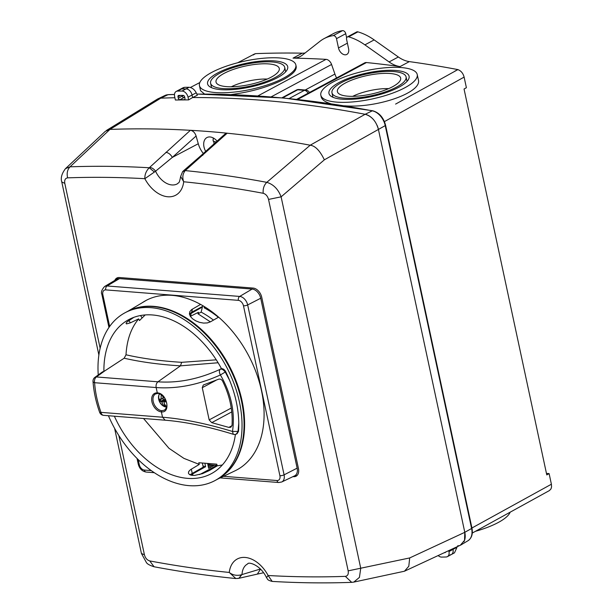 <?xml version="1.0" encoding="UTF-8"?>
<svg xmlns="http://www.w3.org/2000/svg" width="613" height="613" viewBox="0 0 613 613"><rect width="100%" height="100%" fill="white"/><g stroke="black" fill="none" stroke-linecap="round" stroke-linejoin="round"><path stroke-width="0.92" d="M213.814 143.833L214.343 143.611M216.159 141.986A24.597 7.218 167.9 0 1 213.171 141.051L213.171 141.051A10.145 6.797 61.8 0 1 213.324 137.986A10.321 6.919 -118.2 0 0 213.286 138.178M214.198 143.603A10.375 6.958 61.8 0 1 213.646 141.266M109.949 129.412L105.359 131.289L65.491 168.636L70.02 166.828L109.949 129.412L160.782 98.164L157.089 99.314M460.309 545.256L464.554 540.306L464.792 532.322L409.699 557.937L408.802 566.251L404.45 571.224L353.785 582.097L359.433 577.385L360.735 568.259L281.114 196.834L324.354 159.832C319.971 150.706 315.251 145.833 310.193 145.212L266.785 182.345A1523.098 1021.128 -118.2 0 0 185.226 170.598L227.193 133.19A1537.58 1030.836 -118.2 0 0 190.628 130.308L190.367 130.316A1537.573 1030.828 -118.2 0 0 109.995 129.412M196.819 94.096A1540.048 1032.491 61.8 0 1 372.267 110.838A15.026 10.076 61.8 0 1 385.232 125.611L471.604 528.49L464.792 532.314L378.42 129.427C376.152 121.259 371.723 116.209 365.141 114.286L310.193 145.212M205.669 151.396A11.402 7.64 61.8 0 1 206.926 137.565A11.402 7.64 61.8 0 1 217.102 141.136M260.54 568.987L240.725 574.948C236.35 575.868 232.526 575.032 229.262 572.442L235.836 578.542C208.788 575.86 181.54 571.929 154.078 566.764C149.94 565.439 147.411 564.083 146.484 562.68L141.427 553.462L114.6 428.349M260.54 569.094L257.337 574.113L238.855 578.304L242.02 574.481A19.647 13.172 61.8 0 1 247.767 563.853C248.004 561.684 260.249 564.358 266.517 577.638C267.751 578.917 266.601 580.036 272.18 581.408L268.111 575.507L266.517 577.63M190.367 130.316L149.258 167.763C146.147 170.95 144.676 174.598 144.852 178.697L155.572 171.219L172.307 157.418L196.099 136.009L198.275 143.741A18.482 12.39 -118.2 0 0 203.347 153.48M114.792 280.409A9.241 6.199 -118.2 0 1 116.876 278.011A9.241 6.199 -118.2 0 1 119.389 277.52L253.131 288.072A9.241 6.199 -118.2 0 1 261.728 297.244L298.462 468.585A9.241 6.199 -118.2 0 1 296.087 476.201A9.241 6.199 -118.2 0 1 293.573 476.692L292.922 476.638M268.54 199.432L281.114 196.834C278.187 189.149 273.413 184.321 266.785 182.345C263.973 185.149 262.785 188.796 263.215 193.287C265.858 194.083 267.636 196.129 268.54 199.432L348.169 570.856C348.674 574.128 347.732 575.959 345.341 576.358A1514.056 1015.067 61.8 0 1 268.111 575.507A28.888 19.363 -118.2 0 0 245.146 557.447A28.888 19.363 -118.2 0 0 229.262 572.442A1514.056 1015.067 61.8 0 1 149.748 560.926C147.097 560.129 145.319 558.083 144.423 554.78L141.434 553.478M310.147 145.204A1537.573 1030.828 -118.2 0 0 227.392 133.236M165.893 152.346C168.56 152.76 170.698 154.453 172.307 157.418L198.275 143.741M100.141 348.222L64.794 183.356C64.288 180.084 65.231 178.253 67.622 177.854A1514.056 1015.067 61.8 0 1 144.852 178.697A28.888 19.363 -118.2 0 0 167.816 196.765A28.888 19.363 -118.2 0 0 183.701 181.762L180.651 176.475C179.073 184.705 178.728 182.03 177.433 183.793A19.647 13.172 61.8 0 1 155.572 171.219C153.871 168.889 151.894 167.633 149.641 167.441M64.794 183.356L61.79 181.984M263.215 193.287A1514.056 1015.067 61.8 0 0 183.701 181.762C182.168 177.548 182.674 173.831 185.226 170.598L182.59 171.694L183.578 170.736L185.563 170.276M409.699 557.937L348.169 570.856M238.84 578.304L235.836 578.542M237.308 578.473C239.047 578.595 240.189 577.415 240.725 574.948M154.33 171.954L149.258 167.763A1523.098 1021.128 -118.2 0 0 70.02 166.828C67.384 169.64 66.587 173.318 67.622 177.854M178.881 95.421L179.05 96.21L178.881 95.421M175.379 100.011L174.628 96.509A6.161 4.13 61.8 0 1 176.207 91.437A6.161 4.13 61.8 0 1 177.578 91.092A1549.672 1038.943 61.8 0 1 182.007 91.053A6.161 4.13 61.8 0 1 188.03 97.183L188.612 99.896A1540.216 1032.598 -118.2 0 0 175.379 100.011M450.095 554.826A6.161 4.13 61.8 0 0 451.406 554.489L454.486 552.834L457.007 547.256L452.992 549.409L452.846 548.727L452.992 549.409A6.161 4.13 61.8 0 1 451.406 554.489A6.161 4.13 -118.2 0 0 452.992 549.409L448.961 551.57A6.161 4.13 61.8 0 1 447.375 556.65A6.161 4.13 61.8 0 1 446.065 556.987A1549.672 1038.943 61.8 0 1 441.651 557.094A6.161 4.13 61.8 0 1 438.165 555.547M448.754 550.627L448.961 551.57M180.559 95.406L178 96.777A1.54 1.034 61.8 0 1 178.735 95.421A1545.051 1035.84 61.8 0 1 183.149 95.383A1.54 1.034 -118.2 0 1 184.659 96.915L184.965 98.356A1.54 1.034 -118.2 0 1 184.567 99.628A1.54 1.034 -118.2 0 1 184.222 99.712A1540.431 1032.744 -118.2 0 0 179.816 99.75L183.846 97.59A1.54 1.034 61.8 0 1 182.337 96.057L182.191 95.39L182.337 96.057A1.54 1.034 -118.2 0 0 183.846 97.59L184.705 97.13M184.797 97.582A1540.431 1032.744 -118.2 0 0 183.846 97.59A1540.431 1032.744 -118.2 0 1 184.797 97.582M183.479 95.444L178.306 98.218L178 96.777M178.306 98.218A1.54 1.034 -118.2 0 0 179.816 99.75M445.567 552.106A1.54 1.034 61.8 0 1 444.862 552.658A1545.051 1035.84 61.8 0 1 444.348 552.673M365.141 114.286A1540.431 1032.744 -118.2 0 0 192.597 97.536L188.612 99.896M196.229 92.785C194.49 89.498 192.099 87.659 189.057 87.276L186.03 88.893A6.161 4.13 61.8 0 1 192.061 95.023L196.229 92.785L197.332 95.26L192.597 97.536L192.061 95.023A6.161 4.13 -118.2 0 0 186.03 88.893A1549.672 1038.943 -118.2 0 0 181.601 88.931A6.161 4.13 -118.2 0 0 180.237 89.276A6.161 4.13 61.8 0 1 181.601 88.931L184.628 87.314L183.318 87.621L176.207 91.437M117.957 277.612A9.241 6.199 -118.2 0 0 116.884 279.16M295.075 475.573L293.573 476.692M295.581 475.611A9.241 6.199 -118.2 0 0 297.021 475.519M183.578 170.736L200.704 155.855L202.849 155.258M196.099 136.009C195.018 132.806 193.195 130.898 190.628 130.308M200.704 155.855L225.155 133.91L227.193 133.19M157.135 99.283A15.402 10.329 61.8 0 1 157.893 98.862A15.402 10.329 61.8 0 1 160.79 98.164A1540.431 1032.744 -118.2 0 1 174.889 97.735A1540.431 1032.744 -118.2 0 0 160.782 98.164L167.977 94.724A1540.048 1032.491 61.8 0 1 174.483 94.494M208.274 466.516L211.577 466.777M208.006 465.275L213.562 465.711M216.473 465.941L217.017 465.98M229.584 380.305L225.247 372.053L220.396 374.949C231.201 393.492 235.239 412.334 232.511 431.468C206.865 423.683 183.54 418.932 162.522 417.215L165.173 420.204C185.486 421.859 208.144 426.541 233.162 434.249A4.62 4.62 0 0 0 236.266 434.119L238.013 431.598L238.771 423.146A90.885 60.932 -118.2 0 1 238.495 431.406L232.511 431.468L233.269 434.28M221.37 368.436L220.151 369.325C221.515 368.628 223.209 369.539 225.247 372.053L225.699 371.708A90.885 60.932 -118.2 0 1 229.591 380.305C235.492 394.803 238.549 409.086 238.771 423.139M237.001 433.812L238.495 431.406M95.015 377.271A4.62 4.62 0 0 0 93.015 381.393A4.62 1.916 -3.9 0 0 94.601 382.704A85.851 57.561 61.8 0 0 100.961 412.357L162.522 417.215L161.38 411.89C171.203 413.131 166.92 393.017 157.303 392.887L156.162 387.554C177.134 389.04 198.551 384.841 220.396 374.949C219.132 372.604 219.056 370.735 220.151 369.325C198.972 379.079 178.237 383.24 157.947 381.807L180.452 365.846L218.098 362.758M231.99 425.713L228.841 427.399L211.738 422.648L231.745 411.913M231.239 408.051L209.171 419.89L211.738 422.648M209.171 419.89L202.267 387.692L216.037 380.305M202.267 387.692L203.301 385.018M203.639 384.88L218.519 379.248C220.136 378.742 221.485 379.34 222.55 381.018C229.745 395.607 232.909 410.373 232.043 425.322L230.84 427.253L228.841 427.399M164.322 410.181L161.801 410.702A9.241 6.199 61.8 0 1 153.717 403.285A9.241 6.199 61.8 0 1 155.579 393.914A9.241 6.199 61.8 0 1 157.648 393.408M143.534 418.495L168.958 448.287L183.908 458.371L199.286 464.416L198.788 462.738L216.764 464.156L217.27 465.834L222.35 464.96M216.259 359.831L181.693 362.321C160.882 361.034 142.316 358.521 126.01 354.789L124.163 358.214L103.903 371.47A87.391 58.587 61.8 0 1 130.362 318.806A87.391 58.587 61.8 0 1 221.477 368.643C223.155 368.628 224.565 369.647 225.699 371.708M210.389 321.871L197.984 313.818L198.482 312.285L190.329 316.354M145.181 314.944L139.503 320.545L138.653 318.89C131.075 327.986 126.86 339.954 126.01 354.789M189.471 314.339L202.39 307.021A90.885 60.932 -118.2 0 0 201.899 306.761M213.47 320.109A84.418 56.595 -118.2 0 0 201.141 312.124L197.984 313.818M201.141 312.124L202.39 307.021M138.653 318.89L130.362 322.844L126.447 323.909L126.071 323.266L126.937 321.994L133.833 317.35M217.27 465.834L209.301 470.562L202.451 473.665L194.673 475.397L191.54 475.274L189.379 474.477L188.406 473.129L188.766 471.451L190.467 469.696L199.286 464.416M202.474 463.558L203.248 467.152L189.907 474.776M142.017 317.795L140.561 315.534M125.021 312.768L127.037 311.688A95.199 63.821 61.8 0 1 241.491 401.063A95.199 63.821 61.8 0 1 217.025 479.473L215.01 480.554A95.199 63.821 -118.2 0 0 239.476 402.143A95.199 63.821 -118.2 0 0 125.021 312.768A95.199 63.821 -118.2 0 0 98.241 374.934M108.424 415.721A95.199 63.821 -118.2 0 0 215.01 480.554M94.954 377.317L96.387 376.957L104.685 370.957M235.407 434.372A87.391 58.587 61.8 0 1 212.933 472.769A87.391 58.587 61.8 0 1 114.37 416.196M103.903 371.47L102.478 371.876M164.184 403.124L164.974 406.81A7.831 5.249 -118.2 0 0 166.583 407.001M165.931 400.68L163.977 402.166A11.846 0.797 -33.5 0 0 164.368 401.936A11.862 4.023 -16.7 0 0 166.307 401.776M163.288 401.055L161.755 401.99A11.846 9.632 60.6 0 0 161.978 402.343L163.679 400.772L164.169 402.021M163.679 400.772L163.977 402.166A11.846 5.019 -64.5 0 0 163.947 402.496A11.793 7.969 -85.8 0 0 166.636 406.771M161.978 402.343A11.793 8.107 94.8 0 0 164.751 406.664L164.974 406.81M162.629 395.868L163.135 398.228M160.192 399.017L160.652 401.163L160.001 401.216L159.533 399.048A11.862 2.628 170.9 0 0 160.828 399.339L163.15 398.504M164.905 399.523L165.648 400.488A1.954 1.31 -118.2 0 0 165.901 400.611M163.15 398.435L161.15 399.147A11.846 1.011 156.2 0 0 160.828 399.339M162.759 398.573L161.219 398.795A11.846 6.827 125.1 0 0 161.15 399.147M165.426 399.584A11.862 2.904 172.3 0 1 163.863 399.576A11.846 5.509 -167.8 0 1 163.364 399.324A11.846 7.823 -119.1 0 1 163.188 398.956A11.793 7.969 -85.8 0 1 163.142 396.366M164.751 406.664A7.571 5.08 61.8 0 1 158.698 399.331A7.571 5.08 61.8 0 1 159.633 393.914M165.495 399.714L163.717 400.795M165.663 400.335L164.016 401.339M164.79 399.592L161.334 401.699A11.846 7.318 2.8 0 0 161.755 401.99M165.648 400.488L164.92 401.446M165.947 400.733L164.368 401.936M160.001 401.216A11.862 4.306 -15.2 0 0 161.334 401.699M164.636 399.592L160.652 401.163M161.319 394.818A11.793 8.107 94.8 0 0 161.219 398.795M344.245 98.134A37.891 11.118 -12.1 0 0 385.225 91.904A37.891 11.118 -12.1 0 0 406.082 76.901A37.891 11.118 -12.1 0 0 366.697 73.974A37.891 11.118 -12.1 0 0 331.978 92.793A37.891 11.118 -12.1 0 0 344.245 98.134M347.877 96.187A32.351 9.494 167.9 0 1 337.395 91.628A32.351 9.494 167.9 0 1 367.034 75.56A32.351 9.494 167.9 0 1 400.657 78.066A32.351 9.494 167.9 0 1 382.857 90.87A32.351 9.494 167.9 0 1 347.877 96.187M400.059 66.579L409.331 61.614A30.811 20.658 61.8 0 1 398.343 56.986L374.16 39.899A61.614 41.309 -118.2 0 0 357.9 31.861A3.08 2.069 -118.2 0 0 356.666 31.953L347.402 36.926A3.08 2.069 61.8 0 1 348.636 36.834A61.614 41.309 61.8 0 1 364.896 44.864L389.079 61.951A30.811 20.658 -118.2 0 0 400.059 66.579A1534.883 1029.028 -118.2 0 0 366.444 62.549A6.161 4.13 -118.2 0 0 364.689 62.871L296.707 99.329M546.451 473.389L549.118 473.604L546.773 474.906L464.049 89.015L466.393 87.713L464.118 77.092C463.076 73.238 460.991 70.748 457.873 69.614L395.592 104.095M345.763 33.692A3.08 2.069 -118.2 0 0 342.521 30.65A61.614 41.309 -118.2 0 0 333.25 33.7L323.986 38.673A61.614 41.309 61.8 0 1 333.257 35.623A3.08 2.069 61.8 0 1 336.491 38.665L345.763 33.692L346.651 37.86M336.583 77.943A20.022 13.425 61.8 0 1 334.913 74.066L331.572 64.472A6.161 4.13 -118.2 0 0 326.039 59.361A1534.883 1029.028 -118.2 0 0 293.029 58.135A30.811 20.658 -118.2 0 0 300.347 56.434A30.811 20.658 -118.2 0 0 302.378 55.116L319.94 41.324A61.614 41.309 61.8 0 1 323.986 38.673M549.118 473.604L551.394 484.224L471.543 528.214M336.491 38.665L338.483 47.937A6.935 4.651 61.8 0 0 346.812 54.442A6.935 4.651 61.8 0 0 348.598 48.733L346.606 39.462A3.08 2.069 61.8 0 1 347.402 36.926M305.098 52.979A30.811 20.658 61.8 0 1 302.301 53.17A1534.883 1029.028 -118.2 0 0 255.567 53.637L253.154 54.932A1534.883 1029.028 61.8 0 1 253.468 54.917L253.184 54.932M455.114 70.824A1534.883 1029.028 61.8 0 1 455.451 70.893L457.873 69.614M409.331 61.614A1534.883 1029.028 61.8 0 1 457.865 69.591M295.849 64.94A49.293 14.467 -12.1 0 0 244.618 61.124A49.293 14.467 -12.1 0 0 199.447 85.605A49.293 14.467 -12.1 0 0 231.821 92.31A49.293 14.467 -12.1 0 0 283.612 78.112A49.293 14.467 -12.1 0 0 295.849 64.94L296.186 66.518C296.753 70.211 292.646 74.48 283.873 79.322C268.846 86.854 251.269 91.935 231.155 94.555M204.512 94.019L200.543 90.693L199.447 85.605M417.223 74.51A49.293 14.467 167.9 0 1 372.06 98.992A49.293 14.467 167.9 0 1 320.829 95.176A49.293 14.467 167.9 0 1 333.066 82.012A49.293 14.467 167.9 0 1 384.857 67.805A49.293 14.467 167.9 0 1 417.223 74.51L418.319 79.606C422.909 92.555 376.037 108.501 344.544 105.804M330.652 103.666C325.043 101.996 321.886 99.697 321.166 96.762L320.829 95.176M342.238 99.214A40.979 12.022 167.9 0 1 328.959 93.437A40.979 12.022 167.9 0 1 366.505 73.085A40.979 12.022 167.9 0 1 409.093 76.257A40.979 12.022 167.9 0 1 386.542 92.471A40.979 12.022 167.9 0 1 342.238 99.214M352.674 96.341A28.344 8.321 167.9 0 1 388.65 88.624M222.871 88.563A37.891 11.118 -12.1 0 0 263.843 82.326A37.891 11.118 -12.1 0 0 284.7 67.33A37.891 11.118 -12.1 0 0 245.315 64.396A37.891 11.118 -12.1 0 0 210.596 83.215A37.891 11.118 -12.1 0 0 222.871 88.563M226.496 86.617A32.351 9.494 167.9 0 1 216.021 82.05A32.351 9.494 167.9 0 1 245.66 65.989A32.351 9.494 167.9 0 1 279.283 68.487A32.351 9.494 167.9 0 1 261.475 81.291A32.351 9.494 167.9 0 1 226.496 86.617M220.856 89.644A40.979 12.022 167.9 0 1 207.585 83.858A40.979 12.022 167.9 0 1 245.131 63.514A40.979 12.022 167.9 0 1 287.712 66.679A40.979 12.022 167.9 0 1 265.161 82.901A40.979 12.022 167.9 0 1 220.856 89.644M267.276 79.046A28.344 8.321 -12.1 0 0 231.3 86.762M196.781 94.019L283.865 98.011L372.727 110.769A1.54 1.004 100.8 0 0 372.267 110.838L365.133 114.286A1540.431 1032.744 -118.2 0 0 192.597 97.536L192.061 95.023L188.03 97.183M365.133 114.286A15.402 10.329 61.8 0 1 373.493 119.596M377.156 125.466A15.402 10.329 61.8 0 1 378.42 129.435L385.232 125.611A1.54 0.452 -12.1 0 0 385.577 125.221C383.462 117.443 379.179 112.631 372.727 110.769M463.888 541.877A15.402 10.329 61.8 0 0 464.792 532.314L378.42 129.435L324.354 159.832M468.018 540.712C471.742 538.114 473.052 533.908 471.949 528.1A1.54 0.452 -12.1 0 1 471.604 528.49A15.026 10.076 61.8 0 1 468.018 540.712L461.114 544.842A15.402 10.329 61.8 0 1 460.302 545.256M458.961 545.685A15.402 10.329 61.8 0 1 457.65 545.846M472.294 533.049L549.44 490.546L551.003 488.89L551.57 486.875L551.394 484.224M510.162 512.184A49.293 14.467 167.9 0 1 475.412 531.325M182.007 91.053L186.03 88.893A1549.672 1038.943 -118.2 0 0 181.601 88.931L177.578 91.092M457.007 547.256L456.991 546.796M189.057 87.276A1549.672 1038.943 -118.2 0 0 184.628 87.314M255.521 53.66L254.41 54.028M220.19 477.895L278.769 482.515L281.727 481.987L294.592 475.849A9.241 6.199 -118.2 0 0 297.144 468.148L260.717 298.24A9.241 6.199 -118.2 0 0 252.119 289.068L119.504 278.608A9.241 6.199 -118.2 0 0 116.815 279.199L104.585 286.516C101.72 289.796 100.808 292.378 101.842 294.271L108.961 327.457M131.68 309.542A95.122 63.775 61.8 0 1 153.579 306.339A95.122 63.775 61.8 0 1 235.591 379.616A95.122 63.775 61.8 0 1 221.377 476.799M202.167 473.765A96.126 64.442 61.8 0 1 201.485 473.604L215.991 465.826L215.868 465.267M216.918 466.041A96.126 64.442 61.8 0 1 215.991 465.826M202.995 465.995A91.659 61.446 -118.2 0 0 205.616 466.692L190.605 475.052M203.34 305.987L191.662 312.247L189.425 314.094M141.81 303.021A96.126 64.442 61.8 0 1 145.94 300.5A96.126 64.442 61.8 0 1 146.607 300.148A96.126 64.442 61.8 0 1 172.107 295.359A96.126 64.442 61.8 0 1 200.581 304.408A96.126 64.442 61.8 0 1 218.626 317.159A96.126 64.442 61.8 0 1 263.49 403.093A96.126 64.442 61.8 0 1 234.986 470.838L217.929 478.975M218.626 317.159L210.481 321.817L207.324 322.928L203.539 323.089L199.524 322.346L195.708 320.821L192.528 318.76L190.352 316.392L189.409 313.94L189.823 311.619L191.578 309.634L200.581 304.408M204.413 306.638L204.129 307.772L205.263 307.167M146.607 300.148L127.956 311.205M205.033 463.98L205.616 466.692M207.845 464.286A88.418 59.277 -118.2 0 0 217.109 465.305M218.374 317.296A88.418 59.277 -118.2 0 0 204.129 307.772M201.485 473.604L199.463 474.577M214.535 465.19L208.665 468.332L207.792 464.279M144.423 554.78L118.861 435.552M149.748 560.926L154.078 566.764M345.341 576.358L351.709 582.35C325.511 583.292 298.991 582.978 272.172 581.415M184.835 99.383L184.222 99.712M161.801 410.702L161.38 411.89A10.168 6.82 -118.2 0 1 151.924 401.799A10.168 6.82 -118.2 0 1 157.303 392.887L157.84 393.469C158.974 392.726 164.751 396.734 165.962 400.764C167.564 404.917 167.012 408.059 164.292 410.197M94.601 382.704L156.162 387.554C155.786 385.071 156.376 383.156 157.947 381.807L96.387 376.957A4.62 3.149 94.5 0 0 94.601 382.704M181.693 362.321L180.452 365.846C159.664 364.582 140.906 362.038 124.163 358.214M191.31 312.967L190.505 316.27M128.814 320.43L130.362 322.844M192.168 473.098L191.317 469.144M93.015 381.393C93.728 391.607 95.934 401.906 99.635 412.296A4.62 0.751 160.4 0 0 100.961 412.357A4.62 3.149 94.5 0 0 103.62 415.346L165.181 420.204M298.968 89.513A4.62 3.149 94.5 0 0 297.68 89.805L304.423 90.333A4.62 3.149 -85.5 0 1 305.711 90.05L298.968 89.513A4.62 4.62 0 0 0 296.424 90.05A4.62 3.096 61.8 0 1 297.68 89.805L282.593 97.896M398.343 56.986L389.079 61.951M364.896 44.864L374.16 39.899M342.521 30.65L333.257 35.623M384.443 121.612L464.118 77.092M348.636 36.834L357.9 31.861M338.483 47.937L347.402 43.155M271.122 96.892L331.572 64.472M305.19 90.004L334.913 74.066M326.039 59.361L257.881 95.919M297.673 99.436L366.444 62.549M302.301 53.17L293.029 58.135M157.893 98.862L165.158 95.398A15.026 10.076 61.8 0 1 167.977 94.724A1.54 1.088 87.8 0 1 168.291 94.64L174.483 94.425M308.094 93.222A4.62 3.096 61.8 0 0 304.423 90.333L289.137 98.532M281.727 481.987A8.574 5.747 -118.2 0 0 284.087 474.845L247.667 304.937A8.574 5.747 -118.2 0 0 239.698 296.431L107.076 285.972L119.504 278.608M109.65 326.461L102.846 294.707A5.494 3.686 61.8 0 1 105.75 289.888L238.365 300.355A5.494 3.686 61.8 0 1 243.476 305.803A3.08 0.904 167.9 0 0 247.667 304.937L260.717 298.24M252.119 289.068L239.698 296.431A3.08 2.1 -85.5 0 0 238.365 300.355M105.75 289.888A3.08 2.1 -85.5 0 1 107.076 285.972A8.574 5.747 -118.2 0 0 104.585 286.516M151.288 470.608L144.377 470.064A5.494 3.686 61.8 0 1 139.266 464.616L138.193 459.581M243.476 305.803L279.903 475.711A5.494 3.686 61.8 0 1 276.992 480.523L223.523 476.309M297.144 468.148L284.087 474.845A3.08 0.904 167.9 0 1 279.903 475.711M102.846 294.707A3.08 0.904 167.9 0 1 101.842 294.271M278.769 482.515A3.08 2.1 -85.5 0 1 276.992 480.523M139.266 464.616A3.08 0.904 167.9 0 1 138.27 464.179L137.044 458.447M154.323 472.7L146.147 472.056A3.08 2.1 -85.5 0 1 144.377 470.064M192.444 309.067L191.662 312.247M192.888 475.42L192.52 473.719M213.286 137.963L213.14 141.013M404.45 571.224L460.486 545.172M98.877 354.988L61.798 182.053M353.785 582.097L351.724 582.35M180.651 176.467L182.59 171.694M451.406 554.489L447.375 556.65M106.417 130.477L157.234 99.222M257.337 574.113L263.605 572.741M61.798 182.038C60.488 178.054 61.721 173.586 65.499 168.636M236.963 433.835L236.273 434.111M155.579 393.914L157.832 393.477M99.635 412.296A4.62 4.62 0 0 0 103.62 415.346M94.915 377.347L102.425 371.915M166.567 407.078L164.315 406.58L162.315 405.354L159.755 402.182L158.683 399.293L158.828 395.033L159.395 393.83M407.04 81.376L406.082 76.901M332.936 97.26L331.978 92.793M210.596 83.215L211.554 87.69M284.7 67.33L285.658 71.798M165.158 95.398L168.291 94.64M471.949 528.1L385.577 125.221M296.424 90.05L281.911 97.827M309.435 92.502A4.62 4.62 0 0 0 305.711 90.05M190.39 87.475L199.823 82.548M237.675 62.771L254.426 54.021M146.147 472.056C142.093 471.29 139.465 468.669 138.27 464.179"/></g></svg>
